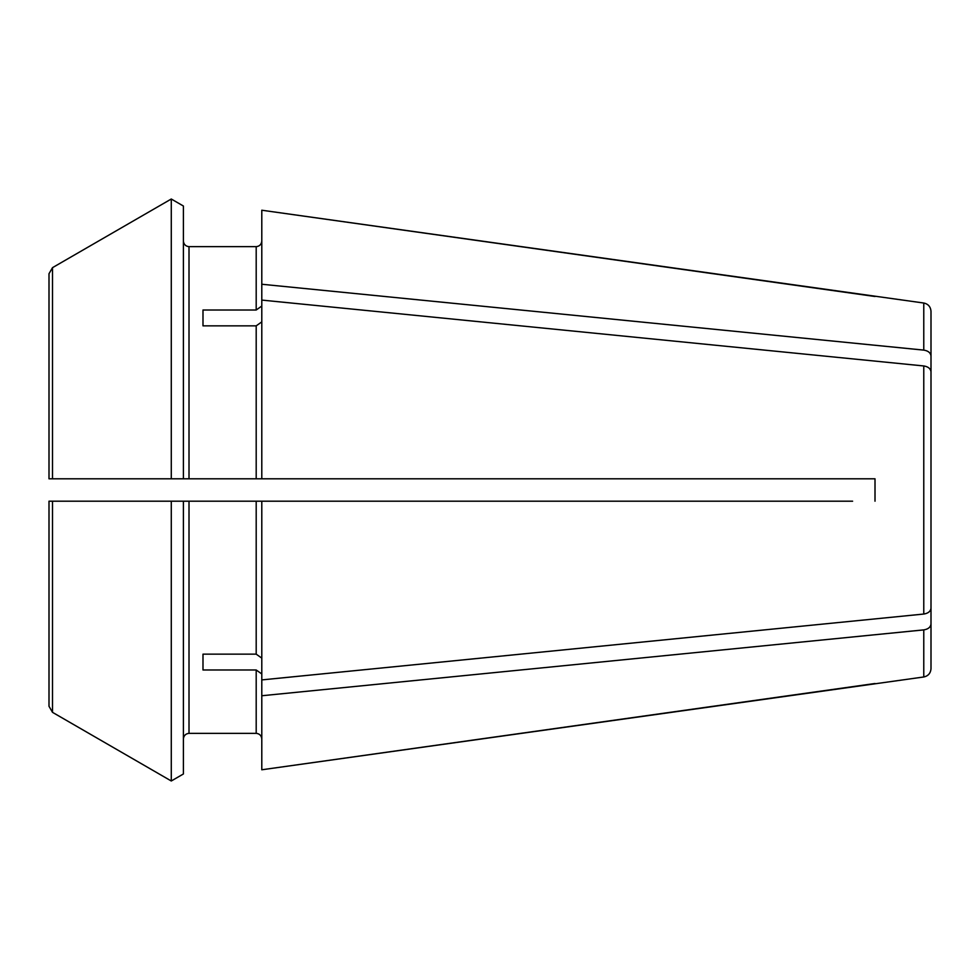 <?xml version="1.0" encoding="UTF-8"?>
<svg xmlns="http://www.w3.org/2000/svg" width="980" height="980" viewBox="0 0 980 980"><rect width="100%" height="100%" fill="white"/><g stroke="black" fill="none" stroke-linecap="round" stroke-linejoin="round"><path stroke-width="1.47" d="M261.795 321.881L256.197 325.85L256.197 478.804L261.795 478.804L261.795 300.088L923.773 365.957C928.183 366.679 930.596 368.651 931 371.849L931 608.151C930.596 611.349 928.183 613.321 923.773 614.043L261.795 679.912L261.795 695.751L923.773 629.883C928.183 629.16 930.596 627.188 931 623.99C930.596 627.188 928.183 629.16 923.773 629.883L923.773 676.972C928.195 676.029 930.608 673.26 931 668.654L931 602.553M202.995 325.85L202.995 310.011L202.995 325.85L256.197 325.85M922.633 630.005L875.005 634.746M923.773 676.972L261.795 769.778L875.005 683.501M261.795 738.945C261.415 735.6 259.541 733.726 256.197 733.346L189.005 733.346C185.649 733.726 183.787 735.6 183.395 738.945C183.787 735.6 185.649 733.726 189.005 733.346L256.197 733.346C259.541 733.726 261.415 735.6 261.795 738.945M183.395 773.98L171.28 780.986A592177.507 592177.507 0 0 1 52.504 712.338L52.504 501.197L49 501.197L60.197 501.197L49 501.197L49 706.274L52.504 712.338A592177.507 592177.507 0 0 0 171.28 780.986L183.395 773.98L183.395 501.197L261.795 501.197L261.795 679.912M49 706.274L49 501.197M875.005 296.499L261.795 210.222L923.773 303.028L923.773 350.117C928.183 350.84 930.596 352.812 931 356.01C930.596 352.812 928.183 350.84 923.773 350.117L261.795 284.249L261.795 300.088M171.28 199.014L183.395 206.021L171.28 199.014A600444.052 600444.052 150 0 0 52.504 267.663A600444.052 600444.052 150 0 1 171.28 199.014L171.28 478.804L52.504 478.804L52.504 267.663L49 273.726L49 478.804L49 353.253M183.395 206.021L183.395 478.804L171.28 478.804L189.005 478.804L189.005 246.654C185.649 246.274 183.787 244.4 183.395 241.056C183.787 244.4 185.649 246.274 189.005 246.654L256.197 246.654C259.541 246.274 261.415 244.4 261.795 241.056C261.415 244.4 259.541 246.274 256.197 246.654L256.197 310.011L261.795 306.042M261.795 673.958L256.197 669.989L256.197 733.346M256.197 669.989L202.995 669.989L202.995 654.15L256.197 654.15L261.795 658.119M202.995 669.989L202.995 654.15M922.633 349.995L875.005 345.254M931 393.286L931 371.849L931 393.286M852.6 478.804L875.005 478.804L875.005 501.197L875.005 478.804L261.795 478.804M52.504 501.197L183.395 501.197L171.28 501.197L171.28 780.986M852.6 501.197L261.795 501.197M60.197 478.804L49 478.804L60.197 478.804M923.773 303.028C928.195 303.971 930.608 306.74 931 311.346L931 377.447M261.795 210.222L261.795 284.249M261.795 695.751L261.795 769.778M52.504 478.804L49 478.804M202.995 310.011L256.197 310.011M189.005 478.804L256.197 478.804M923.773 365.957L923.773 614.043M189.005 733.346L189.005 501.197M256.197 501.197L256.197 654.15"/></g></svg>
